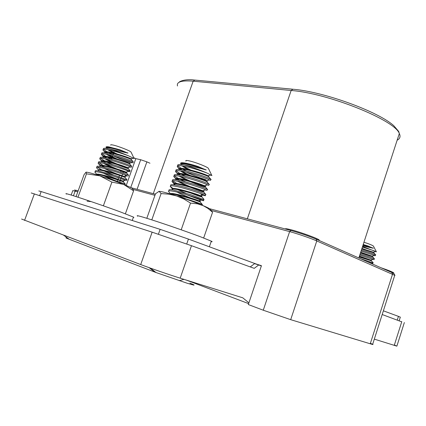 <?xml version="1.0" encoding="UTF-8"?>
<svg xmlns="http://www.w3.org/2000/svg" width="426" height="426" viewBox="0 0 426 426"><rect width="100%" height="100%" fill="white"/><g stroke="black" fill="none" stroke-linecap="round" stroke-linejoin="round"><path stroke-width="0.64" d="M285.282 228.986C285.042 228.427 287.135 228.73 291.565 229.891C300.777 232.298 317.019 238.198 319.127 239.886L319.175 240.493M260.781 265.707L261.367 265.893M131.022 187.69L155.346 194.203M209.539 208.708L291.075 230.535C300.234 233.107 308.568 235.972 316.076 239.124L391.813 272.518L394.151 273.897M394.045 273.689L394.961 275.43L316.784 240.946C310.714 238.251 297.486 233.704 289.627 231.611L211.339 210.513M370.391 343.329C372.835 344.309 373.575 344.698 372.601 344.496L290.692 319.67L263.268 310.219L248.321 304.558L261.436 265.696L255.935 263.923M77.798 191.854L72.814 190.582L71.179 195.049M154.952 195.316L133.146 189.442M380.988 267.746C387.809 270.084 392.058 271.767 393.741 272.789L393.603 273.21M149.963 163.222L146.885 161.853L137.081 189.309M130.729 187.536L140.681 159.723L135.83 158.648L133.737 157.721M126.213 185.486L135.83 158.648M140.681 159.723L146.885 161.853M74.502 189.98L78.176 190.811M38.803 190.965L41.162 191.572L39.687 195.566M158.408 234.236L160.133 229.342L41.162 191.572M160.133 229.342L188.425 239.077L186.71 244.002M261.362 265.92L188.425 239.077M397.298 319.979L398.448 316.369L383.379 310.82M398.448 316.369L400.307 317.178M189.932 283.162C196.317 285.708 195.364 285.718 187.073 283.199L155.991 272.523L69.278 239.29C65.38 237.783 64.874 237.42 67.761 238.203M186.263 280.079L248.635 303.626M401.723 321.822L382.191 314.526M250.243 266.91L254.588 263.646L258.71 264.977L254.247 268.353L191.466 245.701L152.135 232.165L31.226 192.946M394.38 344.975L396.867 346.157L374.316 339.128M248.896 302.849L242.788 297.827L180.193 278.173C169.367 274.786 149.936 268.092 140.702 264.562L21.566 219.028M258.71 264.977L261.351 265.946M363.953 242.234C369.145 243.933 372.292 245.206 373.389 246.052L373.464 246.191M362.766 245.882L373.32 248.267L367.766 245.898L363.213 244.508M373.389 246.052L376.424 251.835L362.585 246.446M374.454 250.871L362.377 247.085M375.519 254.972L375.578 254.807C374.278 254.157 368.618 252.171 361.37 250.174M374.156 255.605L375.285 255.696L374.768 255.462L361.078 251.079M374.252 258.901L374.294 258.758C373.112 258.161 366.674 255.989 360.071 254.168M374.294 258.758L374.007 259.652L359.773 255.073M372.979 262.831L360.151 258.561M370.279 263.023L372.729 263.614L367.334 261.724M359.31 258.188L360.7 258.715M373.24 248.092L363.032 245.072M361.807 248.827L363.841 249.62M375.759 254.918L373.73 252.799L361.738 249.05M360.55 252.693L372.633 256.846L360.439 253.033M364.416 258.507L371.355 260.792L359.145 257.016M367.766 245.898L363.176 244.615M361.951 248.39C370.119 251.425 374.092 252.746 373.874 252.346L361.882 248.592M360.694 252.251L372.596 256.298L360.588 252.575M359.438 256.122L371.318 260.249L359.294 256.564M110.776 145.165C110.361 144.691 111.01 144.627 112.73 144.973C117.816 145.953 130.649 150.969 131.032 152.114L131.07 152.199M131.032 152.114L134.147 158.573L128.609 155.857C121.527 152.827 114.706 150.426 108.145 148.663L127.96 153.126L120.446 149.963L109.12 146.933C106.777 146.555 105.765 146.693 106.095 147.343L107.506 148.552M108.145 148.663L106.559 148.408C104.12 148.078 103.065 148.296 103.401 149.063M128.609 155.857C120.345 152.785 112.874 150.644 106.191 149.425C103.694 149.089 102.639 149.308 103.039 150.08L103.044 150.085C103.539 150.863 105.254 152.007 108.177 153.52M133.184 162.093L133.263 161.864C132.236 161.15 128.295 159.622 121.447 157.285C116.048 155.501 108.518 153.371 104.929 152.907C102.432 152.535 101.383 152.737 101.793 153.514M133.263 161.864L132.907 162.865L132.31 162.535C129.11 160.804 111.596 154.856 104.562 153.924C102.102 153.573 101.053 153.759 101.409 154.484L101.431 154.516C101.99 155.33 103.901 156.555 107.166 158.184M131.602 166.507L131.671 166.31C130.436 165.24 110.925 158.461 103.294 157.412C100.845 157.04 99.806 157.221 100.185 157.955M131.671 166.31L131.309 167.311L130.644 166.965C127.278 165.267 109.897 159.409 102.927 158.429C100.515 158.067 99.466 158.222 99.78 158.893L99.817 158.957C100.451 159.819 102.597 161.129 106.255 162.886M130.015 170.927L118.178 166.348C112.736 164.574 105.233 162.439 101.66 161.923C99.173 161.513 98.14 161.667 98.566 162.397M130.074 170.762L129.712 171.769L128.971 171.401C125.446 169.734 108.199 163.967 101.292 162.94C98.928 162.567 97.879 162.689 98.15 163.307L98.204 163.403C98.923 164.314 101.34 165.725 105.451 167.636M128.428 175.352L128.476 175.214C127.246 174.319 107.65 167.62 100.025 166.433C97.575 166.028 96.553 166.167 96.952 166.848M125.185 175.485L127.294 175.847C123.609 174.207 106.495 168.531 99.652 167.455C97.336 167.072 96.287 167.162 96.516 167.732L96.947 168.238M126.841 179.783L114.882 175.421L98.385 170.954C95.909 170.506 94.891 170.624 95.333 171.305M113.753 176.21L125.617 180.299C121.772 178.691 104.791 173.1 98.012 171.976C95.743 171.582 94.7 171.646 94.881 172.163L95.307 172.658M125.249 184.218L125.276 184.144C124.104 183.558 113.273 179.777 104.322 177.307M103.577 149.324C105.222 150.836 107.288 152.061 113.273 154.803M113.172 155.895C119.791 158.776 125.372 160.921 129.909 162.333M102 153.786C103.294 155.091 106.926 157.061 112.89 159.686M100.429 158.259L104.604 160.9L112.752 164.66M98.864 162.737L103.14 165.352M97.304 167.226L101.921 169.931M103.965 170.911L113.556 175.001M99.136 169.66L100.163 170.219M100.765 174.543L114.626 180.411M127.912 152.939L127.891 153.009C119.504 149.845 105.259 146.214 106.457 148.397M107.719 149.67C109.764 151.081 112.922 152.71 117.187 154.563M133.301 161.891L131.251 159.537C129.552 158.057 102.639 149.648 104.876 152.902M106.335 154.228C108.731 155.767 112.246 157.513 116.884 159.468M131.725 166.348L129.653 163.978C127.891 162.578 100.701 154.105 103.289 157.386L103.47 156.88L104.104 157.54M104.988 158.802C110.669 162.492 128.173 168.962 128.21 168.552L128.061 168.424C126.256 167.12 99.05 158.642 101.676 161.832L101.745 161.933M103.683 163.398C109.652 167.051 126.447 173.265 126.607 172.988L126.458 172.876C124.621 171.673 97.4 163.19 100.062 166.278L100.211 165.714L98.15 163.307M99.822 166.401L100.206 166.465M111.639 172.37L124.861 177.333C122.986 176.226 95.749 167.737 98.449 170.73M111.484 177.349L123.258 181.801C121.644 180.949 97.117 173.174 96.777 174.846M120.446 149.963C111.404 147.284 106.819 146.635 106.692 148.008L107.064 148.482M109.072 149.941C112.73 152.05 117.315 154.175 122.821 156.31M131.373 159.186L130.904 158.749C126.794 156.534 102.655 149.281 105.084 152.439L105.573 153.003M107.826 154.542L116.905 158.903M129.792 163.605L129.248 163.179C124.94 161.007 101.021 153.823 103.47 156.88L101.409 154.484M106.638 159.17C114.189 163.392 130.638 169.186 128.242 167.919L127.587 167.615C123.114 165.501 99.562 158.419 101.841 161.294L102.655 162.093M105.51 163.818C113.337 168.004 128.998 173.531 126.644 172.37L125.926 172.056C121.293 170.001 98.102 163.014 100.211 165.714M104.466 168.504C112.544 172.636 127.347 177.876 125.042 176.827L124.254 176.502C119.477 174.506 96.643 167.62 98.582 170.139L96.516 167.732M103.513 173.228C111.825 177.307 125.675 182.221 123.439 181.29L122.581 180.959C117.656 179.016 95.179 172.232 96.952 174.575L94.881 172.163M90.243 201.62C88.198 201.168 87.17 201.083 87.16 201.354M186.002 161.124C185.305 160.389 186.247 160.282 188.819 160.794C194.81 161.96 207.584 166.923 208.367 168.371L208.468 168.574M208.367 168.371L211.914 175.608L207.127 173.105C199.826 169.841 192.232 167.162 184.341 165.07C192.44 166.433 199.714 168.073 206.163 169.99L198.149 166.534C193.1 164.873 188.734 163.717 185.06 163.051C181.625 162.487 180.182 162.684 180.736 163.643L181.838 164.67M184.341 165.07L182.392 164.745C178.606 164.26 177.094 164.585 177.855 165.719M207.127 173.105C198.564 169.814 190.188 167.407 181.987 165.89C178.292 165.368 176.774 165.671 177.429 166.795L177.461 166.843C178.041 167.636 179.554 168.701 182.003 170.033M210.678 179.703L211.147 179.591L210.822 179.287C209.342 178.318 205.055 176.646 197.957 174.282L187.041 171.14L180.613 169.804C176.891 169.234 175.39 169.527 176.103 170.677M210.822 179.287L210.428 180.416L209.549 179.932C205.513 177.818 188.351 172.115 180.209 170.943C176.577 170.4 175.059 170.656 175.645 171.705L175.709 171.8C176.359 172.642 178.063 173.781 180.821 175.219M208.953 184.66L209.422 184.591L209.081 184.293C207.084 182.802 187.786 176.199 178.829 174.862C175.065 174.314 173.574 174.569 174.356 175.645M209.081 184.293L208.687 185.422L207.702 184.911C203.5 182.839 186.487 177.227 178.425 176.007C174.862 175.448 173.345 175.65 173.861 176.63L173.957 176.763C174.687 177.653 176.614 178.883 179.74 180.448M207.228 189.618L207.686 189.591L207.34 189.304C205.822 188.42 201.514 186.817 194.41 184.485L183.452 181.322L177.046 179.926C173.339 179.303 171.859 179.532 172.599 180.613M207.34 189.304L206.945 190.433L205.854 189.9C201.477 187.866 184.618 182.349 176.641 181.077C173.148 180.496 171.625 180.656 172.083 181.561L175.437 184.011M205.502 194.586L205.95 194.597L205.593 194.32C203.884 193.143 184.17 186.46 175.256 185.001C171.513 184.389 170.043 184.586 170.847 185.592M200.944 194.517C204.794 195.736 206.211 196.051 205.199 195.454L203.99 194.9C199.459 192.909 182.749 187.477 174.852 186.151C171.428 185.555 169.905 185.672 170.299 186.503L173.925 189.059M203.772 199.56L190.741 194.677L173.467 190.081C169.782 189.405 168.318 189.57 169.09 190.576M185.853 194.464L199.23 199.437C203.069 200.689 204.48 201.035 203.452 200.476L202.126 199.906C197.435 197.952 180.88 192.611 173.062 191.231C169.702 190.619 168.185 190.694 168.515 191.455L168.946 191.956M202.036 204.544L202.456 204.608L202.094 204.374C200.566 203.607 190.843 200.215 181.891 197.691M177.882 165.762C179.314 167.29 181.295 168.499 186.572 171.023M186.418 172.232C193.681 175.496 200.231 178.015 206.077 179.788M176.423 170.709L176.172 170.767C177.163 171.923 180.48 173.962 185.96 176.407M174.751 175.72L174.468 175.784C176.38 177.429 177.914 178.441 185.566 181.87M173.015 180.746L172.77 180.805C173.579 181.63 175.544 182.818 178.675 184.373M177.535 189.565L185.72 193.148M174.335 193.771L186.519 199.048M206.099 169.777L206.072 169.857C197.414 166.433 180.411 162.173 181.098 164.59M182.11 165.906C183.824 167.248 186.716 168.834 190.784 170.672M210.982 179.405L208.58 176.737C206.046 174.729 177.876 166.278 179.357 169.639M180.571 171.002C182.573 172.445 185.784 174.133 190.214 176.06M209.272 184.421L206.844 181.732C204.203 179.799 175.571 171.231 177.626 174.692M179.069 176.114L186.231 179.937M189.874 181.54C198.969 185.182 204.145 186.993 205.391 186.966L205.098 186.737C202.35 184.873 173.228 176.183 175.906 179.761M177.61 181.247L185.534 185.299M189.831 187.126C198.005 190.331 202.611 191.945 203.649 191.961L203.356 191.748C200.486 189.959 170.853 181.135 174.207 184.836M185.017 190.731C194.586 194.634 200.215 196.711 201.908 196.956L201.61 196.764C198.638 195.065 168.669 186.141 172.503 189.884M184.73 196.242L199.858 201.786C197.568 200.603 173.425 193.079 170.917 194.16M198.149 166.534C186.987 163.254 181.428 162.567 181.46 164.463L181.588 164.644M183.35 166.108C186.119 167.876 189.975 169.777 194.927 171.806M208.676 176.47L208.783 176.162L208.01 175.757C202.488 172.834 176.311 165.522 179.708 169.415L179.942 169.708M181.945 171.241C185.294 173.249 189.74 175.342 195.294 177.53M205.47 181.082C207.169 181.54 207.696 181.567 207.041 181.162L206.184 180.736C200.481 177.892 174.756 170.666 177.93 174.335L178.313 174.782M180.592 176.401C188.548 181.204 208.783 188.052 205.3 186.162L204.352 185.72C198.479 182.962 173.201 175.821 176.151 179.266L176.715 179.879M179.314 181.588C187.653 186.348 206.988 192.914 203.553 191.173L202.51 190.715C196.471 188.036 171.641 180.975 174.372 184.208L175.15 184.985M190.097 192.19C198.74 195.47 202.643 196.801 201.807 196.189L200.662 195.715C194.469 193.116 170.075 186.141 172.594 189.16L170.299 186.503M177.019 192.078C186.109 196.748 203.34 202.654 200.06 201.21L198.809 200.726C192.461 198.202 168.51 191.311 170.815 194.118L168.515 191.455M133.354 217.388L133.913 217.42L133.46 217.095L120.931 212.137C98.395 203.734 60.535 191.194 66.531 194.07M65.71 199.363L65.279 199.23M68.314 200.193L67.308 199.874M72.17 201.418L70.657 200.934M77.138 202.994L75.524 202.483M83.017 204.858L82.101 204.565M77.979 197.195L86.483 173.835L86.004 172.2L84.06 174.676L76.073 196.583M86.073 172.179C87.367 172.072 91.979 173.291 99.902 175.842C108.406 178.627 116.325 181.487 123.646 184.426C129.461 186.796 132.427 188.249 132.55 188.777L133.588 190.821L123.646 184.426L111.921 182.115L99.902 175.842L86.483 173.835M125.377 213.804L133.588 190.821M103.374 205.822L111.921 182.115M211.152 241.627C212.436 241.899 212.494 241.739 211.312 241.153L200.694 236.867C189.213 232.537 170.304 225.913 156.188 221.291C141.453 216.509 135.282 214.805 137.667 216.168M137.715 222.223L137.071 222.021M141.262 223.352L139.936 222.926M146.139 224.896L144.254 224.3M152.162 226.808L150.229 226.195M159.084 229.007L158.014 228.671M195.731 241.766L195.268 241.595M201.242 243.794L200.832 243.645M151.805 219.869L161.103 193.574L159.074 191.343L155.506 193.75L146.816 218.288M158.855 191.37L159.074 191.343C161.23 191.37 167.067 192.898 176.577 195.928C186.38 199.128 195.039 202.281 202.536 205.385C207.537 207.499 210.156 208.857 210.396 209.459L212.574 212.265L207.824 208.325L203.33 205.731L197.547 203.841L190.539 203.101L183.808 198.979L176.577 195.928L168.93 194.176L161.103 193.574M203.665 237.996L212.574 212.265M181.21 229.806L190.539 203.101M153.285 193.649L193.164 81.18C181.588 80.248 176.364 81.851 177.493 85.983M370.226 343.835L392.543 274.168L391.813 272.518M290.692 319.67L316.784 240.946L316.076 239.124M263.268 310.219L289.627 231.611L291.075 230.535M73.448 195.752L75.157 191.066L76.488 190.31M397.149 140.202C400.025 138.716 400.744 136.496 399.316 133.54C395.216 120.286 328.031 93.166 291.15 90.493L193.164 81.18L194.884 80.077L292.396 89.172M247.341 218.826L291.15 90.493L292.918 89.226C324.25 91.734 379.108 111.99 393.88 125.803L398.693 131.448L399.316 133.54L358.83 257.975M117.358 181.306L118.529 178.052M118.992 176.769L119.631 174.995M120.622 172.237L121.208 170.608M114.12 152.125L113.172 154.755M112.794 155.794L111.596 159.111M110.515 162.098L110.329 162.615M108.88 166.619L108.689 167.141M107.24 171.151L106.857 172.21M105.6 175.682L105.414 176.204M123.524 171.449L122.949 173.052M122.422 174.522L121.325 177.573M120.846 178.904L119.695 182.099M149.073 267.64L155.027 272.161M401.793 321.598L394.247 345.385M34.389 193.846L24.559 220.418M152.135 232.165L140.702 264.562M191.466 245.701L180.193 278.173M63.74 235.312L69.278 239.29M372.601 344.496L394.753 275.276M393.741 272.789L393.555 273.364M319.127 239.886L318.957 240.397M108.774 166.018L109.221 164.782M111.314 158.983L112.501 155.714M112.89 154.627L113.795 152.13M194.362 80.029C184.735 78.693 178.84 81.797 179.351 82.143M399.199 320.661L400.333 317.093M179.309 280.707L183.979 279.36M155.991 272.523L150.351 268.098M404.349 322.551L396.867 346.157M375.578 254.807L375.285 255.696M373.016 262.72L372.729 263.614M374.486 258.87L372.633 256.846M373.219 262.826L371.355 260.792M373.405 252.149L375.966 251.553M372.084 256.09L374.768 255.462M370.764 260.036L373.437 259.407M371.413 263.524L372.106 263.359M373.73 252.799L373.874 252.346M372.452 256.745L372.596 256.298M371.168 260.696L371.318 260.249M128.476 175.214L128.114 176.226M126.879 179.676L126.517 180.683M125.276 184.144L124.978 184.969M103.289 149.398L103.044 150.08L105.1 152.476M101.665 153.866L101.431 154.516M100.046 158.334L99.817 158.957M98.417 162.807L98.204 163.403M96.793 167.29L96.585 167.855M107.496 146.736L106.127 147.391M130.148 170.805L128.21 168.552M128.567 175.267L126.607 172.988M126.985 179.729L125.004 177.429M125.398 184.202L123.396 181.87M106.729 148.078L106.095 147.343M130.904 158.749L133.642 158.179M129.248 163.179L132.31 162.535M127.587 167.615L130.644 166.965M101.841 161.294L99.78 158.893M125.926 172.056L128.971 171.401M124.254 176.502L127.294 175.847M122.581 180.959L125.617 180.299M106.543 148.408L106.692 148.008M131.251 159.537L131.432 159.026M104.913 152.907L105.084 152.439M129.653 163.978L129.839 163.467M128.061 168.424L128.242 167.919M101.676 161.832L101.862 161.321M126.458 172.876L126.644 172.37M124.861 177.333L125.042 176.827M123.258 181.801L123.439 181.29M205.593 194.32L205.199 195.454M203.846 199.341L203.452 200.476M202.094 204.374L201.844 205.098M177.834 165.778L177.461 166.838M176.071 170.783L175.709 171.8M174.303 175.794L173.957 176.763M182.786 162.759L180.821 163.765M207.553 189.437L205.391 186.966M205.833 194.464L203.649 191.961M204.107 199.485L201.908 196.956M202.377 204.517L200.156 201.956M181.487 164.505L180.736 163.643M208.01 175.757L211.12 175.022M179.623 169.665L177.429 166.795M206.184 180.736L209.549 179.932M177.93 174.335L175.645 171.705M204.352 185.72L207.702 184.911M176.151 179.266L173.861 176.63M202.51 190.715L205.854 189.9M174.372 184.208L172.083 181.561M200.662 195.715L203.99 194.9M198.809 200.726L202.126 199.906M208.58 176.737L208.783 176.162M206.844 181.732L207.041 181.162M177.844 174.719L177.961 174.383M205.098 186.737L205.3 186.162M176.06 179.777L176.21 179.357M203.356 191.748L203.553 191.173M174.277 184.847L174.458 184.33M201.61 196.764L201.807 196.189M199.858 201.786L200.06 201.21M133.46 217.095L132.252 220.487M211.312 241.153L209.368 246.787"/></g></svg>
